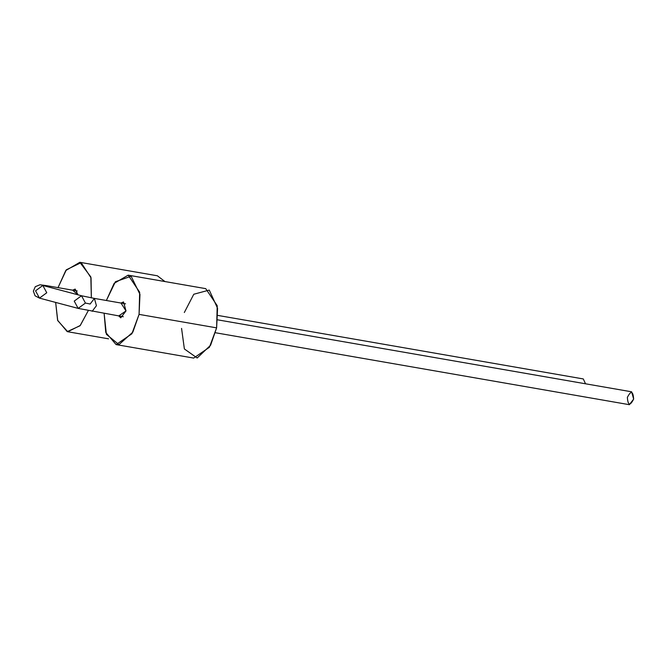 <?xml version="1.0" encoding="UTF-8"?>
<svg xmlns="http://www.w3.org/2000/svg" width="667" height="667" viewBox="0 0 667 667"><rect width="100%" height="100%" fill="white"/><g stroke="black" fill="none" stroke-linecap="round" stroke-linejoin="round"><path stroke-width="1" d="M627.364 397.415C630.957 390.353 633.05 390.904 633.65 399.083C630.057 406.145 627.964 405.586 627.364 397.415M579.515 382.741L585.543 383.792L583.283 378.939L217.917 315.433M215.474 332.75L629.39 404.694L633.65 399.083L631.624 391.804L217.717 319.852M90.145 304.027L94.406 298.416L96.423 305.703L92.163 311.314L96.423 305.703L94.406 298.416L81.516 295.756L74.229 301.109L78.147 308.404L74.229 301.109L81.516 295.756L85.434 303.06L90.145 304.027L85.434 303.06L78.147 308.404L39.47 298.116L35.551 290.82L39.47 298.116L35.076 295.798L33.35 291.145L35.293 286.693L39.953 284.776L46.056 285.559L47.515 286.71L46.056 285.559L77.214 290.97M81.516 295.756L42.838 285.468L35.551 290.82L42.838 285.468L46.757 292.763L39.47 298.116M77.964 294.814L75.179 289.086L72.628 290.178L77.964 294.814M88.294 310.605L80.298 325.463L67.767 331.741L57.737 320.619L55.653 302.426L57.612 320.252L67.209 331.624L80.057 325.746L88.294 310.605M58.021 287.635L65.791 270.51L79.832 262.306L90.845 276.947L91.346 297.866L91.046 277.872L81.141 262.64L66.333 269.793L58.021 287.635M148.316 278.664L164.949 281.557L157.379 275.788L79.832 262.306M126.013 310.914L123.528 301.951L120.977 303.035L126.013 310.914L118.734 315.933L120.769 317.817L126.013 310.914M116.116 344.597L193.663 358.079L209.43 347.257L216.617 327.864L139.07 314.382L131.891 333.783L116.116 344.597L105.77 332.483L104.127 313.39L106.386 334.334L118.984 344.622L132.85 332.116L139.07 314.382L216.617 327.864L217.217 305.703L205.728 288.644L128.181 275.163L139.67 292.221L139.07 314.382L139.978 294.38L131.124 276.238L115.399 281.741L106.37 300.5L114.14 283.367L128.181 275.163M184.325 312.515L193.78 294.247L209.255 290.078L217.575 308.312L216.617 327.864L210.597 345.231L197.157 357.996L184.384 348.966L181.566 328.389M123.32 316.733L78.147 308.404M125.563 303.835L94.406 298.416M67.767 331.741L108.546 338.828"/></g></svg>
